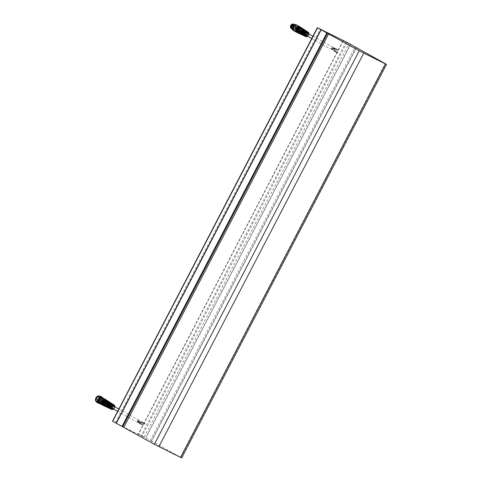 <?xml version="1.0" encoding="UTF-8"?>
<svg xmlns="http://www.w3.org/2000/svg" width="482" height="482" viewBox="0 0 482 482"><rect width="100%" height="100%" fill="white"/><g stroke="black" fill="none" stroke-linecap="round" stroke-linejoin="round"><path stroke-width="0.36" stroke-dasharray="2.41 1.81" d="M346.112 41.928L141.274 435.421L142.184 435.897L347.022 42.404M142.184 435.897L145.66 437.825L350.498 44.332M343.407 40.584L138.569 434.083L141.274 435.421M145.66 437.825L350.486 44.326M356.337 47.561L151.499 441.06L145.642 437.819M180.539 457.382C181.907 458.051 182.027 458.069 180.901 457.436L150.336 440.5L151.444 441.048L356.258 47.604M116.331 423.298L321.187 29.806M112.692 421.28L122.03 426.239L326.868 32.74M343.202 40.837L138.497 434.071L144.148 437.204L122.03 426.239M350.667 44.422L145.823 437.915M150.336 440.5L355.18 47.007M180.901 457.436L385.745 63.943M115.463 422.63L320.307 29.137M317.602 27.793L112.764 421.292M321.217 29.613L116.379 423.106M144.148 437.204L348.992 43.705M114.583 406.706A2.181 1.645 -61 0 1 113.348 408.935M112.348 407.953A1.235 0.934 119 0 0 114.336 406.989A1.235 0.934 119 0 0 112.348 407.953M108.269 403.627A1.235 0.934 -61 0 1 106.673 405.193A1.235 0.934 -61 0 1 107.872 403.024A1.235 0.934 -61 0 1 108.269 403.627M109.721 405.874A1.235 0.934 119 0 0 109.384 403.958L109.89 404.235A1.235 0.934 -61 0 1 110.221 406.151L109.721 405.874L109.968 407.296A2.808 2.115 -61 0 0 110.794 402.904M111.565 406.898A1.235 0.934 119 0 0 111.228 404.976L111.728 405.254A1.235 0.934 -61 0 1 112.065 407.176L111.565 406.898L111.788 408.194A2.669 2.012 -61 0 0 112.565 404.049M110.348 405.404A1.235 0.934 119 0 0 110.685 407.32L111.185 407.603A1.235 0.934 -61 0 1 110.854 405.681L110.239 404.766M109.348 406.579A1.235 0.934 -61 0 1 109.01 404.663L108.51 404.386A1.235 0.934 119 0 0 108.842 406.302L109.348 406.579L109.589 407.965A2.772 2.085 119 0 1 108.366 407.88M111.348 405.013L110.848 404.735A1.235 0.934 119 0 0 109.059 405.603L109.565 405.88A1.235 0.934 -61 0 1 111.348 405.013L112.583 404.416A2.699 2.036 119 0 0 111.932 403.609M113.192 406.037L112.686 405.754A1.235 0.934 119 0 0 110.902 406.621L111.402 406.898A1.235 0.934 -61 0 1 113.192 406.037L114.306 405.489A2.561 1.928 119 0 0 113.704 404.747M109.227 406.543A1.235 0.934 119 0 0 111.011 405.675L111.511 405.958A1.235 0.934 -61 0 1 109.727 406.826L109.227 406.543L107.962 407.157M111.065 407.567A1.235 0.934 119 0 0 112.854 406.7L113.354 406.977A1.235 0.934 -61 0 1 111.571 407.844L111.065 407.567L109.92 408.121M114.855 406.856A2.531 1.904 -61 0 1 113.619 409.085M108.842 406.302L109.089 407.724A2.808 2.115 -61 0 1 108.119 407.736M108.372 403.615L108.51 404.386M109.01 404.663L108.769 403.277M110.685 407.32L110.914 408.622A2.669 2.012 -61 0 1 110.029 408.628M110.27 408.772A2.633 1.982 119 0 0 111.408 408.863L111.185 407.603M110.854 405.681L110.631 404.416M112.065 407.176L112.288 408.441A2.633 1.982 119 0 0 112.818 404.181M111.511 403.994L111.728 405.254M111.228 404.976L110.999 403.681M110.221 406.151L110.468 407.543A2.772 2.085 119 0 0 111.047 403.036M109.643 402.85L109.89 404.235M109.384 403.958L109.137 402.536M111.679 403.476A2.741 2.061 -61 0 1 112.113 404.121L110.848 404.735M109.059 405.603L108.39 405.928M108.33 406.477L109.565 405.88M113.451 404.621A2.597 1.958 -61 0 1 113.836 405.199L112.686 405.754M110.902 406.621L110.354 406.886M110.288 407.447L111.402 406.898M108.793 401.584A2.946 2.223 -61 0 1 109.637 402.958A2.946 2.223 -61 0 1 108.601 406.007A2.946 2.223 -61 0 1 105.938 406.736M110.914 408.622L111.408 408.863M109.089 407.724L109.589 407.965M110.468 407.543L109.968 407.296M112.288 408.441L111.788 408.194M110.981 409.073A2.597 1.958 119 0 0 114.005 406.139L114.475 406.434A2.561 1.928 -61 0 1 113.342 408.766A2.561 1.928 -61 0 1 111.228 409.224M109.071 408.182A2.741 2.061 119 0 0 112.276 405.067L112.746 405.356A2.699 2.036 -61 0 1 111.565 407.838A2.699 2.036 -61 0 1 109.318 408.326M114.306 405.489L113.836 405.199M112.583 404.416L112.113 404.121M112.746 405.356L111.511 405.958M109.727 406.826L108.492 407.423M111.011 405.675L112.276 405.067M114.475 406.434L113.354 406.977M111.571 407.844L110.45 408.387M112.854 406.7L114.005 406.139M109.486 403.024A2.765 2.085 -61 0 1 108.516 405.886A2.765 2.085 -61 0 1 106.016 406.573A2.765 2.085 -61 0 1 105.444 403.097A2.765 2.085 -61 0 1 108.697 401.735A2.765 2.085 -61 0 1 109.486 403.024M107.962 401.313A2.802 2.109 -61 0 1 108.293 401.476A2.802 2.109 -61 0 1 109.095 402.777A2.802 2.109 -61 0 1 108.113 405.675A2.802 2.109 -61 0 1 105.582 406.368A2.802 2.109 -61 0 1 105.269 406.175M105.733 406.621A2.982 2.247 119 0 0 108.305 405.681A2.982 2.247 119 0 0 109.245 402.711A2.982 2.247 119 0 0 108.583 401.47M107.992 401.066A3.013 2.271 -61 0 1 108.854 402.47A3.013 2.271 -61 0 1 107.793 405.579A3.013 2.271 -61 0 1 105.076 406.332M108.703 402.536A2.832 2.133 -61 0 1 107.709 405.464A2.832 2.133 -61 0 1 105.148 406.163A2.832 2.133 -61 0 1 104.154 404.747A2.832 2.133 -61 0 1 105.245 401.723A2.832 2.133 -61 0 1 107.89 401.223A2.832 2.133 -61 0 1 108.703 402.536M107.143 400.795A2.862 2.157 -61 0 1 107.492 400.964A2.862 2.157 -61 0 1 108.311 402.289A2.862 2.157 -61 0 1 107.305 405.248A2.862 2.157 -61 0 1 104.721 405.964A2.862 2.157 -61 0 1 104.395 405.76M104.865 406.212A3.043 2.296 119 0 0 107.498 405.254A3.043 2.296 119 0 0 108.462 402.223A3.043 2.296 119 0 0 107.781 400.952M107.185 400.548A3.079 2.32 -61 0 1 108.07 401.982A3.079 2.32 -61 0 1 106.986 405.157A3.079 2.32 -61 0 1 104.208 405.922M107.92 402.048A2.892 2.181 -61 0 1 106.902 405.037A2.892 2.181 -61 0 1 104.287 405.76A2.892 2.181 -61 0 1 103.262 404.308A2.892 2.181 -61 0 1 104.383 401.217A2.892 2.181 -61 0 1 107.088 400.705A2.892 2.181 -61 0 1 107.92 402.048M106.329 400.271A2.928 2.205 -61 0 1 106.685 400.446A2.928 2.205 -61 0 1 107.522 401.801A2.928 2.205 -61 0 1 106.498 404.826A2.928 2.205 -61 0 1 103.853 405.555A2.928 2.205 -61 0 1 103.516 405.344M103.998 405.808A3.109 2.344 119 0 0 106.691 404.832A3.109 2.344 119 0 0 107.673 401.735A3.109 2.344 119 0 0 106.98 400.434M106.383 400.03A3.139 2.368 -61 0 1 107.281 401.494A3.139 2.368 -61 0 1 106.179 404.735A3.139 2.368 -61 0 1 103.341 405.519M107.131 401.56A2.958 2.229 -61 0 1 106.094 404.615A2.958 2.229 -61 0 1 103.419 405.35A2.958 2.229 -61 0 1 102.377 403.868A2.958 2.229 -61 0 1 103.516 400.711A2.958 2.229 -61 0 1 106.281 400.187A2.958 2.229 -61 0 1 107.131 401.56M105.51 399.747A2.988 2.253 -61 0 1 105.883 399.927A2.988 2.253 -61 0 1 106.739 401.313A2.988 2.253 -61 0 1 105.691 404.404A2.988 2.253 -61 0 1 102.985 405.151A2.988 2.253 -61 0 1 102.642 404.928M103.136 405.398A3.169 2.392 119 0 0 105.883 404.41A3.169 2.392 119 0 0 106.89 401.247A3.169 2.392 119 0 0 106.173 399.915M105.576 399.512A3.205 2.41 -61 0 1 106.462 402.283A3.205 2.41 -61 0 1 104.407 405.019A3.205 2.41 -61 0 1 102.479 405.109M102.546 397.825A3.205 2.41 -61 0 1 103.546 400.584A3.205 2.41 -61 0 1 101.473 403.398A3.205 2.41 -61 0 1 99.437 403.428M100.732 402.386A2.44 1.838 -61 0 1 99.184 402.416A2.44 1.838 -61 0 1 98.756 399.391A2.44 1.838 -61 0 1 101.545 398.15A2.44 1.838 -61 0 1 102.311 400.247A2.44 1.838 -61 0 1 100.732 402.386M100.943 402.506A2.44 1.838 119 0 0 102.515 400.361A2.44 1.838 119 0 0 101.756 398.265A2.44 1.838 119 0 0 98.967 399.506A2.44 1.838 119 0 0 99.388 402.53A2.44 1.838 119 0 0 100.943 402.506M100.051 398.487A2.073 1.56 -61 0 1 101.371 398.463A2.073 1.56 -61 0 1 101.732 401.036A2.073 1.56 -61 0 1 99.358 402.096A2.073 1.56 -61 0 1 98.708 400.307A2.073 1.56 -61 0 1 100.051 398.487M100.262 398.608A2.073 1.56 -61 0 1 101.575 398.584A2.073 1.56 -61 0 1 101.937 401.157A2.073 1.56 -61 0 1 99.569 402.211A2.073 1.56 -61 0 1 98.918 400.428A2.073 1.56 -61 0 1 100.262 398.608M97.834 397.258A2.073 1.56 -61 0 1 99.147 397.234A2.073 1.56 -61 0 1 99.509 399.807A2.073 1.56 -61 0 1 97.141 400.867A2.073 1.56 -61 0 1 96.49 399.078A2.073 1.56 -61 0 1 97.834 397.258M101.1 399.072A2.073 1.56 119 0 0 99.756 400.891A2.073 1.56 119 0 0 100.407 402.675A2.073 1.56 119 0 0 102.774 401.62A2.073 1.56 119 0 0 102.413 399.048A2.073 1.56 119 0 0 101.1 399.072M99.081 398.054A0.584 0.44 -61 0 1 99.551 398.765A0.584 0.44 -61 0 1 98.702 398.56A0.584 0.44 -61 0 1 99.081 398.054M98.25 399.65A0.584 0.44 -61 0 1 98.72 400.367A0.584 0.44 -61 0 1 97.87 400.162A0.584 0.44 -61 0 1 98.25 399.65M97.033 399.048A0.584 0.44 -61 0 1 97.503 399.759A0.584 0.44 -61 0 1 96.653 399.554A0.584 0.44 -61 0 1 97.033 399.048M100.298 400.855A0.584 0.44 -61 0 1 100.768 401.572A0.584 0.44 -61 0 1 99.925 401.367A0.584 0.44 -61 0 1 100.298 400.855M101.515 401.458A0.584 0.44 -61 0 1 101.985 402.175A0.584 0.44 -61 0 1 101.136 401.97A0.584 0.44 -61 0 1 101.515 401.458M102.347 399.861A0.584 0.44 -61 0 1 102.817 400.578A0.584 0.44 -61 0 1 101.967 400.373A0.584 0.44 -61 0 1 102.347 399.861M103.992 403.579L104.088 403.073L103.992 403.579M101.895 402.422L101.991 401.916L101.895 402.422M106.04 402.584L106.136 402.078L106.04 402.584M103.943 401.428L104.04 400.922L103.943 401.428M138.78 420.828A0.434 0.331 -61 0 1 139.135 421.364A0.434 0.331 -61 0 1 138.497 421.214A0.434 0.331 -61 0 1 138.78 420.828M138.021 421.202A0.434 0.331 119 0 0 137.87 421.961A0.434 0.331 119 0 0 138.298 421.196A0.434 0.331 119 0 0 138.021 421.202M139.491 420.894A1.271 0.958 -61 0 1 139.021 422.232A1.271 0.958 -61 0 1 137.846 422.509A1.271 0.958 -61 0 1 137.623 420.925A1.271 0.958 -61 0 1 139.081 420.28A1.271 0.958 -61 0 1 139.491 420.894M142.907 423.13A0.434 0.331 119 0 0 143.052 422.371A0.434 0.331 119 0 0 142.63 423.13A0.434 0.331 119 0 0 142.907 423.13M108.089 403.494A1.271 0.958 -61 0 1 107.619 404.832A1.271 0.958 -61 0 1 106.444 405.109A1.271 0.958 -61 0 1 106.221 403.53A1.271 0.958 -61 0 1 107.679 402.88A1.271 0.958 -61 0 1 108.089 403.494M106.329 404.35A0.434 0.331 119 0 0 106.968 404.338A0.434 0.331 119 0 0 106.492 403.892A0.434 0.331 119 0 0 106.329 404.35M107.094 403.976A0.434 0.331 119 0 0 107.733 403.97A0.434 0.331 119 0 0 107.251 403.518A0.434 0.331 119 0 0 107.094 403.976M140.858 424.124A0.434 0.331 119 0 0 141.003 423.365A0.434 0.331 119 0 0 140.581 424.13A0.434 0.331 119 0 0 140.858 424.124M103.877 402.952A0.434 0.331 -61 0 1 104.233 403.488A0.434 0.331 -61 0 1 103.594 403.338A0.434 0.331 -61 0 1 103.877 402.952M105.926 401.958A0.434 0.331 -61 0 1 106.281 402.494A0.434 0.331 -61 0 1 105.642 402.343A0.434 0.331 -61 0 1 105.926 401.958M141.027 423.63L140.648 423.997L141.027 423.63M143.118 424.793L142.744 425.16L143.118 424.793M143.07 422.636L142.696 423.003L143.07 422.636M145.166 423.798L144.793 424.166L145.166 423.798M98.545 401.771A3.205 2.41 -61 0 1 95.587 398.704A3.205 2.41 -61 0 1 100.051 396.541A3.205 2.41 -61 0 1 98.545 401.771M96.153 401.633A3.278 2.47 119 0 0 96.514 401.892A3.278 2.47 119 0 0 98.599 401.855A3.278 2.47 119 0 0 100.714 398.982A3.278 2.47 119 0 0 99.69 396.162A3.278 2.47 119 0 0 99.274 395.993M97.629 396.523A2.874 2.169 119 0 0 96.273 401.217A2.874 2.169 119 0 0 100.28 399.277A2.874 2.169 119 0 0 97.629 396.523M97.985 396.409A3.278 2.47 119 0 0 95.87 399.283A3.278 2.47 119 0 0 96.894 402.102A3.278 2.47 119 0 0 98.973 402.066A3.278 2.47 119 0 0 101.093 399.192A3.278 2.47 119 0 0 100.069 396.373A3.278 2.47 119 0 0 97.985 396.409M97.888 396.951A2.512 1.892 119 0 0 96.267 399.156A2.512 1.892 119 0 0 97.051 401.319A2.512 1.892 119 0 0 99.364 400.777A2.512 1.892 119 0 0 100.286 398.138A2.512 1.892 119 0 0 99.485 396.927A2.512 1.892 119 0 0 97.888 396.951M96.912 402.362A3.494 2.633 119 0 0 99.135 402.325A3.494 2.633 119 0 0 101.389 399.259A3.494 2.633 119 0 0 100.298 396.252M102.172 399.186A2.512 1.892 119 0 0 101.371 397.969A2.512 1.892 119 0 0 98.497 399.247A2.512 1.892 119 0 0 98.937 402.362A2.512 1.892 119 0 0 101.25 401.825A2.512 1.892 119 0 0 102.172 399.186M99.816 403.639A3.494 2.633 119 0 0 102.75 401.602A3.494 2.633 119 0 0 102.919 398.036M99.756 397.903A2.621 1.976 119 0 0 98.063 400.199A2.621 1.976 119 0 0 98.882 402.458A2.621 1.976 119 0 0 101.883 401.12A2.621 1.976 119 0 0 101.425 397.873A2.621 1.976 119 0 0 99.756 397.903M99.093 403.32A3.278 2.47 119 0 0 102.732 401.59A3.278 2.47 119 0 0 102.262 397.596M100.178 398.132A2.621 1.976 119 0 0 98.485 400.434A2.621 1.976 119 0 0 99.304 402.687A2.621 1.976 119 0 0 102.298 401.355A2.621 1.976 119 0 0 101.841 398.102A2.621 1.976 119 0 0 100.178 398.132M99.684 403.567A3.278 2.47 119 0 0 102.437 402.428A3.278 2.47 119 0 0 103.413 399.235A3.278 2.47 119 0 0 102.787 397.963M102.594 399.415A2.512 1.892 119 0 0 101.792 398.198A2.512 1.892 119 0 0 98.918 399.482A2.512 1.892 119 0 0 99.358 402.597A2.512 1.892 119 0 0 101.666 402.054A2.512 1.892 119 0 0 102.594 399.415M103.335 399.494A2.91 2.193 119 0 0 99.443 399.018A2.91 2.193 119 0 0 100.202 403.374A2.91 2.193 119 0 0 103.335 399.494M102.799 399.53A2.512 1.892 119 0 0 101.997 398.319A2.512 1.892 119 0 0 99.129 399.596A2.512 1.892 119 0 0 99.563 402.711A2.512 1.892 119 0 0 101.877 402.169A2.512 1.892 119 0 0 102.799 399.53M102.72 399.789A2.145 1.621 -61 0 1 101.925 402.048A2.145 1.621 -61 0 1 99.949 402.506A2.145 1.621 -61 0 1 99.575 399.843A2.145 1.621 -61 0 1 102.033 398.753A2.145 1.621 -61 0 1 102.72 399.789M102.509 399.674A2.145 1.621 119 0 0 101.823 398.632A2.145 1.621 119 0 0 99.364 399.729A2.145 1.621 119 0 0 99.744 402.392A2.145 1.621 119 0 0 101.714 401.934A2.145 1.621 119 0 0 102.509 399.674M308.673 33.867A2.181 1.645 -61 0 1 307.438 36.096M307.245 35.807A1.235 0.934 119 0 0 307.618 33.463A1.235 0.934 119 0 0 307.245 35.807M301.551 30.101A1.235 0.934 -61 0 1 302.178 31.722A1.235 0.934 -61 0 1 300.431 31.071A1.235 0.934 -61 0 1 301.551 30.101M304.178 31.722A1.235 0.934 119 0 0 302.395 31.83L302.895 32.107A1.235 0.934 -61 0 1 304.678 31.999L304.178 31.722L305.498 31.637A2.808 2.115 -61 0 0 304.883 30.065M306.022 32.74A1.235 0.934 119 0 0 304.232 32.848L304.738 33.125A1.235 0.934 -61 0 1 306.522 33.017L306.022 32.74L307.227 32.668A2.669 2.012 -61 0 0 306.654 31.209M304.07 33.885A1.235 0.934 119 0 0 305.853 33.776L306.353 34.053A1.235 0.934 -61 0 1 304.57 34.162L302.859 33.957M304.516 33.029A1.235 0.934 -61 0 1 302.726 33.138L302.226 32.86A1.235 0.934 119 0 0 304.009 32.752L305.805 32.951A2.772 2.085 119 0 1 303.28 35.192A2.772 2.085 119 0 1 302.455 35.041M304.359 32.053L303.853 31.776A1.235 0.934 119 0 0 303.515 33.879L304.015 34.156A1.235 0.934 -61 0 1 304.359 32.053L304.588 30.601M306.197 33.077L305.696 32.794A1.235 0.934 119 0 0 305.359 34.897L305.859 35.18A1.235 0.934 -61 0 1 306.197 33.077L306.407 31.758M304.395 33.824A1.235 0.934 119 0 0 304.732 31.722L305.233 31.999A1.235 0.934 -61 0 1 304.895 34.102L304.395 33.824L304.154 35.313A2.741 2.061 119 0 0 306.184 33.234A2.741 2.061 119 0 0 305.769 30.637M306.233 34.849A1.235 0.934 119 0 0 306.576 32.746L307.076 33.023A1.235 0.934 -61 0 1 306.739 35.126L306.233 34.849L306.016 36.198A2.597 1.958 119 0 0 307.92 34.228A2.597 1.958 119 0 0 307.534 31.776M308.944 34.017A2.531 1.904 -61 0 1 307.709 36.246M304.009 32.752L305.335 32.674A2.808 2.115 -61 0 1 302.774 34.951A2.808 2.115 -61 0 1 302.208 34.897M300.907 32.939L302.226 32.86M302.726 33.138L301.437 33.216M305.853 33.776L307.058 33.704A2.669 2.012 -61 0 1 304.636 35.837A2.669 2.012 -61 0 1 304.112 35.788M304.359 35.933A2.633 1.982 119 0 0 305.148 36.078A2.633 1.982 119 0 0 307.534 33.981L306.353 34.053M304.57 34.162L303.395 34.234M306.522 33.017L307.697 32.945A2.633 1.982 119 0 0 306.907 31.342M303.564 33.198L304.738 33.125M304.232 32.848L303.684 32.884M304.678 31.999L305.974 31.92A2.772 2.085 119 0 0 305.136 30.197M301.605 32.186L302.895 32.107M302.395 31.83L301.726 31.866M303.997 30.866L303.853 31.776M303.515 33.879L303.274 35.367A2.741 2.061 -61 0 1 303.16 35.343M303.407 35.487A2.699 2.036 119 0 0 303.787 35.608L304.015 34.156M305.817 32.035L305.696 32.794M305.359 34.897L305.142 36.252A2.597 1.958 -61 0 1 305.064 36.234M305.311 36.385A2.561 1.928 119 0 0 305.648 36.493L305.859 35.18M302.883 28.745A2.946 2.223 -61 0 1 303.546 31.818A2.946 2.223 -61 0 1 300.907 34.059A2.946 2.223 -61 0 1 300.027 33.897M307.058 33.704L307.534 33.981M305.335 32.674L305.805 32.951M305.974 31.92L305.498 31.637M307.697 32.945L307.227 32.668M306.016 36.198L306.528 36.439A2.561 1.928 -61 0 0 308.45 34.318A2.561 1.928 -61 0 0 307.793 31.908M304.154 35.313L304.66 35.554A2.699 2.036 -61 0 0 306.715 33.324A2.699 2.036 -61 0 0 306.022 30.77M305.142 36.252L305.648 36.493M303.274 35.367L303.787 35.608M305.468 30.547L305.233 31.999M304.895 34.102L304.66 35.554M304.732 31.722L304.973 30.233M307.287 31.704L307.076 33.023M306.739 35.126L306.528 36.439M306.576 32.746L306.793 31.39M301.774 28.649A2.765 2.085 -61 0 1 302.78 28.896A2.765 2.085 -61 0 1 303.178 32.276A2.765 2.085 -61 0 1 300.105 33.734A2.765 2.085 -61 0 1 299.256 30.878A2.765 2.085 -61 0 1 301.774 28.649M302.045 28.474A2.802 2.109 -61 0 1 302.383 28.637A2.802 2.109 -61 0 1 303.009 31.553A2.802 2.109 -61 0 1 300.509 33.686A2.802 2.109 -61 0 1 299.671 33.529A2.802 2.109 -61 0 1 299.358 33.336M299.816 33.782A2.982 2.247 119 0 0 302.901 32.125A2.982 2.247 119 0 0 302.672 28.631M302.075 28.227A3.013 2.271 -61 0 1 302.756 31.366A3.013 2.271 -61 0 1 300.063 33.656A3.013 2.271 -61 0 1 299.159 33.493M300.949 28.125A2.832 2.133 -61 0 1 301.979 28.378A2.832 2.133 -61 0 1 302.612 31.33A2.832 2.133 -61 0 1 300.081 33.481A2.832 2.133 -61 0 1 299.238 33.324A2.832 2.133 -61 0 1 298.37 30.408A2.832 2.133 -61 0 1 300.949 28.125M301.232 27.956A2.862 2.157 -61 0 1 301.575 28.125A2.862 2.157 -61 0 1 302.22 31.101A2.862 2.157 -61 0 1 299.659 33.282A2.862 2.157 -61 0 1 298.804 33.125A2.862 2.157 -61 0 1 298.478 32.921M298.954 33.372A3.043 2.296 119 0 0 299.635 33.457A3.043 2.296 119 0 0 302.298 31.282A3.043 2.296 119 0 0 301.871 28.113M301.274 27.709A3.079 2.32 -61 0 1 301.967 30.914A3.079 2.32 -61 0 1 299.214 33.252A3.079 2.32 -61 0 1 298.298 33.083M300.117 27.601A2.892 2.181 -61 0 1 301.178 27.866A2.892 2.181 -61 0 1 301.822 30.878A2.892 2.181 -61 0 1 299.238 33.077A2.892 2.181 -61 0 1 298.376 32.921A2.892 2.181 -61 0 1 297.484 29.938A2.892 2.181 -61 0 1 300.117 27.601M300.413 27.432A2.928 2.205 -61 0 1 300.774 27.607A2.928 2.205 -61 0 1 301.431 30.649A2.928 2.205 -61 0 1 298.816 32.878A2.928 2.205 -61 0 1 297.942 32.716A2.928 2.205 -61 0 1 297.605 32.505M298.087 32.969A3.109 2.344 119 0 0 298.792 33.053A3.109 2.344 119 0 0 301.509 30.83A3.109 2.344 119 0 0 301.063 27.595M300.473 27.191A3.139 2.368 -61 0 1 301.178 30.462A3.139 2.368 -61 0 1 298.37 32.848A3.139 2.368 -61 0 1 297.43 32.68M299.292 27.076A2.958 2.229 -61 0 1 300.37 27.347A2.958 2.229 -61 0 1 301.033 30.426A2.958 2.229 -61 0 1 298.394 32.674A2.958 2.229 -61 0 1 297.508 32.511A2.958 2.229 -61 0 1 296.599 29.462A2.958 2.229 -61 0 1 299.292 27.076M299.599 26.908A2.988 2.253 -61 0 1 299.967 27.088A2.988 2.253 -61 0 1 300.641 30.197A2.988 2.253 -61 0 1 297.966 32.475A2.988 2.253 -61 0 1 297.075 32.306A2.988 2.253 -61 0 1 296.725 32.089M297.219 32.559A3.169 2.392 119 0 0 297.942 32.649A3.169 2.392 119 0 0 300.72 30.384A3.169 2.392 119 0 0 300.262 27.076M299.665 26.673A3.205 2.41 -61 0 1 300.587 29.257A3.205 2.41 -61 0 1 297.521 32.445A3.205 2.41 -61 0 1 296.563 32.27M296.629 24.986A3.205 2.41 -61 0 1 297.653 27.637A3.205 2.41 -61 0 1 293.526 30.589M293.851 28.046L293.622 28.709L293.851 28.046M294.243 25.636L294.008 26.299L294.243 25.636M295.068 26.781L294.839 27.444L295.068 26.781M290.513 26.365C289.471 28.932 294.345 28.637 294.116 26.149C295.159 23.588 290.285 23.883 290.513 26.365M294.165 26.149C294.4 28.697 289.399 28.998 290.465 26.371C290.224 23.823 295.237 23.522 294.165 26.149M291.688 28.793L291.682 28.787A2.549 1.922 119 0 0 291.688 28.793A2.549 1.922 119 0 0 291.917 28.95A2.549 1.922 119 0 0 295.201 26.6A2.549 1.922 119 0 0 294.388 24.492A2.549 1.922 119 0 0 294.134 24.383A2.549 1.922 119 0 0 294.122 24.383L294.134 24.383M291.604 28.577A2.549 1.922 119 0 0 292.128 29.065A2.549 1.922 119 0 0 295.412 26.715A2.549 1.922 119 0 0 294.598 24.612A2.549 1.922 119 0 0 293.906 24.425M290.827 26.48A2.109 1.591 119 0 0 291.502 28.221A2.109 1.591 119 0 0 291.851 28.348A2.109 1.591 119 0 0 293.918 27.143A2.109 1.591 119 0 0 293.839 24.757A2.109 1.591 119 0 0 293.55 24.528A2.109 1.591 119 0 0 292.845 24.377A2.109 1.591 119 0 0 290.827 26.48M291.514 28.197A2.476 1.862 119 0 0 292.206 29.028A2.476 1.862 119 0 0 295.394 26.739A2.476 1.862 119 0 0 294.604 24.696A2.476 1.862 119 0 0 293.538 24.552M294.315 25.191A2.109 1.591 119 0 0 292.405 26.841A2.109 1.591 119 0 0 292.966 29.034A2.109 1.591 119 0 0 295.382 27.956A2.109 1.591 119 0 0 295.014 25.341A2.109 1.591 119 0 0 294.315 25.191M295.605 26.859A2.476 1.862 119 0 0 294.815 24.811A2.476 1.862 119 0 0 291.984 26.076A2.476 1.862 119 0 0 292.417 29.143A2.476 1.862 119 0 0 295.605 26.859M292.454 29.661A2.91 2.193 119 0 0 296.207 26.974A2.91 2.193 119 0 0 295.279 24.57M292.67 29.613A2.91 2.193 119 0 0 293.207 30.083A2.91 2.193 119 0 0 296.96 27.396A2.91 2.193 119 0 0 296.032 24.986A2.91 2.193 119 0 0 295.346 24.781M292.881 27.793A2.476 1.862 119 0 0 293.671 29.836A2.476 1.862 119 0 0 296.858 27.552A2.476 1.862 119 0 0 296.069 25.51A2.476 1.862 119 0 0 295.249 25.329A2.476 1.862 119 0 0 292.881 27.793M295.454 25.45A2.476 1.862 119 0 0 293.225 27.39A2.476 1.862 119 0 0 293.881 29.956A2.476 1.862 119 0 0 296.713 28.691A2.476 1.862 119 0 0 296.279 25.624A2.476 1.862 119 0 0 295.454 25.45M293.906 27.179L293.683 28.559L295.436 28.45L295.659 27.07L293.231 26.805L293.014 28.185L295.436 28.45M293.683 28.559L293.014 28.185M295.659 27.07L293.231 26.805M294.767 28.077L294.99 26.703M299.015 28.799L299.394 28.534L299.015 28.799M296.924 27.643L297.298 27.372L296.924 27.643M298.629 31.216L299.003 30.944L298.629 31.216M296.532 30.053L296.912 29.788L296.532 30.053M332.833 48.977A0.434 0.331 -61 0 1 332.267 49.381A0.434 0.331 -61 0 1 332.694 48.616A0.434 0.331 -61 0 1 332.833 48.977M332.978 48.086A0.434 0.331 119 0 0 332.339 47.947A0.434 0.331 119 0 0 332.411 48.489A0.434 0.331 119 0 0 332.978 48.086M332.357 49.76A1.271 0.958 -61 0 1 331.935 49.67A1.271 0.958 -61 0 1 331.712 48.086A1.271 0.958 -61 0 1 333.17 47.441A1.271 0.958 -61 0 1 333.508 48.76A1.271 0.958 -61 0 1 332.357 49.76M335.358 51.634A0.434 0.331 119 0 0 335.996 51.773A0.434 0.331 119 0 0 335.918 51.231A0.434 0.331 119 0 0 335.358 51.634M300.955 32.36A1.271 0.958 -61 0 1 300.533 32.27A1.271 0.958 -61 0 1 300.31 30.691A1.271 0.958 -61 0 1 301.768 30.041A1.271 0.958 -61 0 1 302.106 31.36A1.271 0.958 -61 0 1 300.955 32.36M301.286 30.294A0.434 0.331 119 0 0 301.009 31.089A0.434 0.331 119 0 0 301.437 30.324A0.434 0.331 119 0 0 301.286 30.294M301.148 31.185A0.434 0.331 119 0 0 300.864 31.981A0.434 0.331 119 0 0 301.292 31.222A0.434 0.331 119 0 0 301.148 31.185M335.743 49.224A0.434 0.331 119 0 0 336.382 49.363A0.434 0.331 119 0 0 336.309 48.821A0.434 0.331 119 0 0 335.743 49.224M299.599 28.769A0.434 0.331 -61 0 1 299.039 29.167A0.434 0.331 -61 0 1 299.461 28.408A0.434 0.331 -61 0 1 299.599 28.769M299.214 31.179A0.434 0.331 -61 0 1 298.653 31.583A0.434 0.331 -61 0 1 299.075 30.818A0.434 0.331 -61 0 1 299.214 31.179M336.05 49.477L336.237 48.947L336.05 49.477M338.147 50.64L338.334 50.11L338.147 50.64M335.665 51.887L335.852 51.357L335.665 51.887M337.755 53.05L337.942 52.52L337.755 53.05M140.515 422.045L140.804 421.407L140.515 422.045M139.322 421.105A0.434 0.331 119 0 0 138.623 421.449A0.434 0.331 119 0 0 139.322 421.105M141.316 421.678L141.033 422.322L141.316 421.678M141.19 422.202A0.434 0.331 -61 0 1 141.889 421.858A0.434 0.331 -61 0 1 141.19 422.202M138.147 421.268A0.434 0.331 119 0 0 137.997 422.027A0.434 0.331 119 0 0 138.424 421.262A0.434 0.331 119 0 0 138.147 421.268M138.744 422.696A0.434 0.38 -23.9 0 1 139.593 422.497A0.434 0.38 -23.9 0 1 138.744 422.696M139.678 422.69A0.434 0.38 156.1 0 0 138.828 422.889A0.434 0.38 156.1 0 0 139.678 422.69M106.908 403.934A0.434 0.331 -61 0 1 106.203 404.278A0.434 0.331 -61 0 1 106.908 403.934M107.667 403.567A0.434 0.331 -61 0 1 106.968 403.91A0.434 0.331 -61 0 1 107.667 403.567M139.141 423.196A0.434 0.331 -61 0 1 139.846 422.853A0.434 0.331 -61 0 1 139.141 423.196M104.576 403.759L104.859 403.121L104.576 403.759M105.938 402.886A0.434 0.38 156.1 0 0 106.781 402.687A0.434 0.38 156.1 0 0 105.938 402.886M104.648 403.283L104.359 403.922L104.648 403.283M106.697 402.494A0.434 0.38 -23.9 0 1 105.853 402.693A0.434 0.38 -23.9 0 1 106.697 402.494M103.636 403.524A0.434 0.331 119 0 0 104.341 403.181A0.434 0.331 119 0 0 103.636 403.524M105.685 402.53A0.434 0.331 119 0 0 106.383 402.187A0.434 0.331 119 0 0 105.685 402.53M292.514 27.305L292.749 27.631L292.279 27.968L292.514 27.305M292.899 24.895L293.14 25.221L292.67 25.558L292.899 24.895M293.731 26.04L293.966 26.365L293.496 26.703L293.731 26.04M293.267 24.1A2.374 1.789 -61 0 1 294.261 26.167A2.374 1.789 -61 0 1 292.929 28.209A2.374 1.789 -61 0 1 290.989 28.209M294.092 26.173A2.175 1.639 119 0 0 293.701 24.612A2.175 1.639 119 0 0 291.893 24.468A2.175 1.639 119 0 0 290.604 26.383A2.175 1.639 119 0 0 291.652 28.305A2.175 1.639 119 0 0 294.092 26.173M334.056 49.977L333.532 50.544L334.056 49.977M332.538 49.483A0.434 0.331 119 0 0 332.676 48.658A0.434 0.331 119 0 0 332.538 49.483M333.924 50.911L334.448 50.339L333.924 50.911M334.478 50.483A0.434 0.331 -61 0 1 334.345 51.309A0.434 0.331 -61 0 1 334.478 50.483M333.104 48.152A0.434 0.331 119 0 0 332.423 48.104A0.434 0.331 119 0 0 332.682 48.592A0.434 0.331 119 0 0 333.104 48.152M334.147 48.019A0.434 0.349 -99 0 1 334.231 48.887A0.434 0.349 -99 0 1 334.147 48.019M334.478 48.851A0.434 0.349 81 0 0 334.369 47.983A0.434 0.349 81 0 0 334.478 48.851M301.027 31.047A0.434 0.331 -61 0 1 301.16 30.221A0.434 0.331 -61 0 1 301.027 31.047M300.882 31.945A0.434 0.331 -61 0 1 301.021 31.119A0.434 0.331 -61 0 1 300.882 31.945M334.863 48.067A0.434 0.331 -61 0 1 334.731 48.899A0.434 0.331 -61 0 1 334.863 48.067M299.973 29.089L299.455 29.655L299.973 29.089M299.473 30.818A0.434 0.349 81 0 0 299.581 31.685A0.434 0.349 81 0 0 299.473 30.818M299.449 29.438L299.973 28.872L299.449 29.438M299.304 31.728A0.434 0.349 -99 0 1 299.226 30.86A0.434 0.349 -99 0 1 299.304 31.728M299.358 28.396A0.434 0.331 119 0 0 299.226 29.227A0.434 0.331 119 0 0 299.358 28.396M298.973 30.812A0.434 0.331 119 0 0 298.84 31.637A0.434 0.331 119 0 0 298.973 30.812M343.184 40.482L138.34 433.981M356.457 47.634L151.613 441.126M106.673 405.193L108.516 406.212M109.016 406.489L109.438 406.724M109.938 407.001L110.354 407.23M110.86 407.513L111.276 407.742M111.782 408.019L112.746 408.555M107.872 403.024L109.715 404.049M110.215 404.326L110.637 404.555M111.137 404.838L111.559 405.067M112.059 405.344L112.475 405.579M112.981 405.856L113.945 406.392M108.697 401.735L108.293 401.476M106.016 406.573L105.582 406.368M107.89 401.223L107.492 400.964M105.148 406.163L104.721 405.964M107.088 400.705L106.685 400.446M104.287 405.76L103.853 405.555M106.281 400.187L105.883 399.927M103.419 405.35L102.985 405.151M101.371 398.463L99.147 397.234M99.358 402.096L97.141 400.867M102.413 399.048L101.575 398.584M100.407 402.675L99.569 402.211M102.714 399.855L99.449 398.048M102.154 400.873L98.888 399.066M101.883 401.452L98.617 399.644M101.322 402.47L98.057 400.663M100.666 400.849L97.4 399.042M100.105 401.868L96.84 400.06M101.708 402.428L103.805 403.585M101.991 401.916L104.088 403.073M103.757 401.428L105.853 402.591M104.04 400.922L106.136 402.078M143.052 422.371L139.057 420.828M142.63 423.13L138.635 421.587M141.003 423.365L138.298 421.196M140.581 424.13L137.87 421.961M139.081 420.28L118.843 409.067M112.246 405.41L111.535 405.013M111.005 404.717L109.589 403.934M109.053 403.639L107.679 402.88M137.846 422.509L117.668 411.327M111.011 407.639L109.324 406.7M108.793 406.41L107.378 405.621M106.847 405.332L106.444 405.109M103.732 403.711L106.468 404.561M104.154 402.946L106.896 403.796M105.781 402.717L107.233 404.187M106.203 401.952L107.655 403.428M143.027 424.648L140.931 423.491M142.744 425.16L140.648 423.997M145.076 423.654L142.979 422.497M144.793 424.166L142.696 423.003M100.069 396.373L99.69 396.162M96.894 402.102L96.514 401.892M101.371 397.969L99.485 396.927M98.937 402.362L97.051 401.319M101.841 398.102L101.425 397.873M99.304 402.687L98.882 402.458M98.226 401.072L99.045 402.295C101.003 402.621 102.051 401.627 102.19 399.313L101.371 398.096C99.413 397.771 98.364 398.759 98.226 401.072M99.304 401.819C100.714 402.024 101.497 401.223 101.648 399.409L101.106 398.572C99.696 398.367 98.918 399.168 98.762 400.976L99.304 401.819M300.762 32.354L302.6 33.372M303.106 33.65L304.443 34.391M304.949 34.674L306.829 35.716M301.961 30.185L303.805 31.209M304.305 31.487L305.642 32.228M306.148 32.505L308.028 33.553M302.78 28.896L302.383 28.637M300.105 33.734L299.671 33.529M301.979 28.378L301.575 28.125M299.238 33.324L298.804 33.125M301.178 27.866L300.774 27.607M298.376 32.921L297.942 32.716M300.37 27.347L299.967 27.088M297.508 32.511L297.075 32.306M293.972 28.077L292.634 27.329L292.279 27.968L293.622 28.709M294.363 25.66L293.02 24.919L292.67 25.558L294.008 26.299M295.189 26.805L293.851 26.064L293.496 26.703L294.839 27.444M293.839 24.757L294.086 26.161C293.677 27.637 292.863 28.354 291.652 28.305L291.851 28.348M291.502 28.221L292.966 29.034M293.55 24.528L295.014 25.341M292.791 29.848L293.207 30.083M295.611 24.757L296.032 24.986M297.014 27.884L299.111 29.041M297.298 27.372L299.394 28.534M296.629 30.294L298.72 31.457M296.912 29.788L299.003 30.944M335.918 51.231L332.694 48.616M335.496 51.996L332.267 49.381M336.309 48.821L332.839 47.724M335.882 49.586L332.411 48.489M333.17 47.441L312.932 36.228M306.335 32.571L304.648 31.637M304.443 31.523L302.702 30.559M302.172 30.264L301.768 30.041M331.935 49.67L311.758 38.488M305.1 34.8L304.389 34.403M303.853 34.108L302.437 33.324M301.907 33.029L300.533 32.27M299.039 29.167L301.009 31.089M299.461 28.408L301.437 30.324M298.653 31.583L300.864 31.981M299.075 30.818L301.292 31.222M338.334 50.11L336.237 48.947M338.051 50.616L335.954 49.459M337.942 52.52L335.852 51.357M337.659 53.032L335.568 51.869"/><path stroke-width="0.72" d="M347.022 42.404L317.53 27.781L359.198 50.785L385.377 63.883C386.751 64.558 386.871 64.576 385.745 63.943L347.022 42.404M317.602 27.793L112.692 421.28L154.361 444.284L180.539 457.382C181.907 458.051 182.027 458.069 180.901 457.436M180.539 457.382L385.377 63.883C386.751 64.558 386.871 64.576 385.745 63.943M158.909 446.657L363.753 53.165M154.361 444.284L359.198 50.785M123.796 427.347L328.634 33.848M122.687 426.799L327.531 33.3M116.331 423.298L321.175 29.8M326.844 32.945L122.006 426.437M321.006 29.709L116.162 423.202M113.348 408.935A2.181 1.645 -61 0 1 111.041 408.025A2.181 1.645 -61 0 1 112.643 405.211A2.181 1.645 -61 0 1 114.583 406.706M113.619 409.085A2.531 1.904 -61 0 1 111.655 409.429A2.531 1.904 -61 0 1 110.764 408.158A2.531 1.904 -61 0 1 111.74 405.458A2.531 1.904 -61 0 1 114.107 405.007A2.531 1.904 -61 0 1 114.855 406.856M108.119 407.736A2.808 2.115 -61 0 1 107.848 407.633A2.808 2.115 -61 0 1 106.853 406.224A2.808 2.115 -61 0 1 108.257 402.964L108.372 403.615M108.257 402.964L108.769 403.277A2.772 2.085 119 0 0 107.39 406.489A2.772 2.085 119 0 0 108.366 407.88L108.799 408.085A2.741 2.061 119 0 0 109.071 408.182M110.029 408.628A2.669 2.012 -61 0 1 109.751 408.531A2.669 2.012 -61 0 1 108.812 407.194A2.669 2.012 -61 0 1 110.125 404.109L110.239 404.766M110.125 404.109L110.631 404.416A2.633 1.982 119 0 0 109.342 407.453A2.633 1.982 119 0 0 110.27 408.772L110.703 408.977A2.597 1.958 119 0 0 110.981 409.073M110.354 406.886L109.751 407.182A2.597 1.958 -61 0 1 110.993 404.729A2.597 1.958 -61 0 1 113.222 404.44L112.818 404.181A2.633 1.982 119 0 0 111.511 403.994L110.999 403.681A2.669 2.012 -61 0 1 112.336 403.868A2.669 2.012 -61 0 1 112.565 404.049M108.39 405.928L107.793 406.218A2.741 2.061 -61 0 1 109.089 403.615A2.741 2.061 -61 0 1 111.45 403.295L111.047 403.036A2.772 2.085 119 0 0 109.643 402.85L109.137 402.536A2.808 2.115 -61 0 1 110.565 402.729A2.808 2.115 -61 0 1 110.794 402.904M112.336 403.868L111.932 403.609A2.699 2.036 119 0 0 109.607 403.916A2.699 2.036 119 0 0 108.33 406.477L107.793 406.218M114.107 405.007L113.704 404.747A2.561 1.928 119 0 0 111.511 405.031A2.561 1.928 119 0 0 110.288 407.447L109.751 407.182M107.848 407.633L105.938 406.736A2.946 2.223 -61 0 1 104.895 405.26A2.946 2.223 -61 0 1 106.034 402.108A2.946 2.223 -61 0 1 108.793 401.584L110.565 402.729M111.655 409.429L111.228 409.224A2.561 1.928 -61 0 1 110.45 408.387L109.92 408.121A2.597 1.958 119 0 0 110.703 408.977M109.751 408.531L109.318 408.326A2.699 2.036 -61 0 1 108.492 407.423L107.962 407.157A2.741 2.061 119 0 0 108.799 408.085M105.269 406.175A2.802 2.109 -61 0 1 104.594 404.964A2.802 2.109 -61 0 1 105.51 402.145A2.802 2.109 -61 0 1 107.962 401.313M108.583 401.47A2.982 2.247 119 0 0 108.39 401.325A2.982 2.247 119 0 0 104.889 402.789A2.982 2.247 119 0 0 105.504 406.531A2.982 2.247 119 0 0 105.733 406.621M105.504 406.531L105.076 406.332A3.013 2.271 -61 0 1 104.01 404.82A3.013 2.271 -61 0 1 105.172 401.602A3.013 2.271 -61 0 1 107.992 401.066L108.39 401.325M104.395 405.76A2.862 2.157 -61 0 1 103.708 404.525A2.862 2.157 -61 0 1 104.636 401.645A2.862 2.157 -61 0 1 107.143 400.795M107.781 400.952A3.043 2.296 119 0 0 107.588 400.807A3.043 2.296 119 0 0 104.745 401.349A3.043 2.296 119 0 0 103.564 404.603A3.043 2.296 119 0 0 104.642 406.127A3.043 2.296 119 0 0 104.865 406.212M104.642 406.127L104.208 405.922A3.079 2.32 -61 0 1 103.124 404.38A3.079 2.32 -61 0 1 104.311 401.096A3.079 2.32 -61 0 1 107.185 400.548L107.588 400.807M103.516 405.344A2.928 2.205 -61 0 1 102.823 404.091A2.928 2.205 -61 0 1 103.769 401.144A2.928 2.205 -61 0 1 106.329 400.271M106.98 400.434A3.109 2.344 119 0 0 106.781 400.289A3.109 2.344 119 0 0 103.877 400.843A3.109 2.344 119 0 0 102.678 404.163A3.109 2.344 119 0 0 103.775 405.717A3.109 2.344 119 0 0 103.998 405.808M103.775 405.717L103.341 405.519A3.139 2.368 -61 0 1 102.238 403.94A3.139 2.368 -61 0 1 103.449 400.59A3.139 2.368 -61 0 1 106.383 400.03L106.781 400.289M102.642 404.928A2.988 2.253 -61 0 1 101.931 403.651A2.988 2.253 -61 0 1 102.901 400.644A2.988 2.253 -61 0 1 105.51 399.747M106.173 399.915A3.169 2.392 119 0 0 105.98 399.771A3.169 2.392 119 0 0 103.015 400.337A3.169 2.392 119 0 0 101.792 403.723A3.169 2.392 119 0 0 102.913 405.314A3.169 2.392 119 0 0 103.136 405.398M102.913 405.314L102.479 405.109A3.205 2.41 -61 0 1 102.371 405.055A3.205 2.41 -61 0 1 101.347 403.5A3.205 2.41 -61 0 1 102.527 400.138A3.205 2.41 -61 0 1 105.474 399.451A3.205 2.41 -61 0 1 105.576 399.512L105.98 399.771M102.371 405.055L99.437 403.428A3.205 2.41 -61 0 1 98.882 399.458A3.205 2.41 -61 0 1 102.546 397.825L105.474 399.451M99.274 395.993A3.278 2.47 119 0 0 97.605 396.198A3.278 2.47 119 0 0 95.556 398.795A3.278 2.47 119 0 0 96.153 401.633M102.919 398.036A3.494 2.633 119 0 0 102.142 397.27L100.298 396.252A3.494 2.633 119 0 0 98.075 396.288A3.494 2.633 119 0 0 95.816 399.355A3.494 2.633 119 0 0 96.912 402.362L98.756 403.386A3.494 2.633 119 0 0 99.816 403.639M102.142 397.27A3.494 2.633 119 0 0 99.919 397.307A3.494 2.633 119 0 0 97.659 400.373A3.494 2.633 119 0 0 98.756 403.386M102.262 397.596A3.278 2.47 119 0 0 102.16 397.529A3.278 2.47 119 0 0 100.075 397.566A3.278 2.47 119 0 0 97.96 400.44A3.278 2.47 119 0 0 98.985 403.259A3.278 2.47 119 0 0 99.093 403.32M102.787 397.963A3.278 2.47 119 0 0 102.371 397.65A3.278 2.47 119 0 0 100.286 397.686A3.278 2.47 119 0 0 98.171 400.56A3.278 2.47 119 0 0 99.196 403.38A3.278 2.47 119 0 0 99.684 403.567M307.438 36.096A2.181 1.645 -61 0 1 306.552 36.397A2.181 1.645 -61 0 1 305.112 34.559A2.181 1.645 -61 0 1 307.01 32.294A2.181 1.645 -61 0 1 308.673 33.867M307.709 36.246A2.531 1.904 -61 0 1 306.504 36.728A2.531 1.904 -61 0 1 305.745 36.59A2.531 1.904 -61 0 1 305.22 33.409A2.531 1.904 -61 0 1 308.197 32.167A2.531 1.904 -61 0 1 308.944 34.017M302.208 34.897A2.808 2.115 -61 0 1 301.937 34.794A2.808 2.115 -61 0 1 300.907 32.939L301.437 33.216A2.772 2.085 119 0 0 302.455 35.041L302.889 35.246A2.741 2.061 -61 0 1 301.973 32.68A2.741 2.061 -61 0 1 304.094 30.288L303.997 30.866M304.112 35.788A2.669 2.012 -61 0 1 303.841 35.692A2.669 2.012 -61 0 1 302.859 33.957L303.395 34.234A2.633 1.982 119 0 0 304.359 35.933L304.793 36.138A2.597 1.958 -61 0 1 303.925 33.722A2.597 1.958 -61 0 1 305.913 31.444L305.817 32.035M307.534 31.776A2.597 1.958 119 0 0 307.311 31.601L306.907 31.342A2.633 1.982 119 0 0 303.564 33.198L303.027 32.921A2.669 2.012 -61 0 1 306.425 31.029A2.669 2.012 -61 0 1 306.654 31.209M303.684 32.884L303.027 32.921M305.769 30.637A2.741 2.061 119 0 0 305.54 30.456L305.136 30.197A2.772 2.085 119 0 0 301.605 32.186L301.069 31.908A2.808 2.115 -61 0 1 304.654 29.89A2.808 2.115 -61 0 1 304.883 30.065M301.726 31.866L301.069 31.908M304.094 30.288L304.588 30.601A2.699 2.036 119 0 0 302.503 32.963A2.699 2.036 119 0 0 303.407 35.487L303.841 35.692M305.913 31.444L306.407 31.758A2.561 1.928 119 0 0 304.455 34.005A2.561 1.928 119 0 0 305.311 36.385L305.745 36.59M301.937 34.794L300.027 33.897A2.946 2.223 -61 0 1 299.123 30.86A2.946 2.223 -61 0 1 301.804 28.474A2.946 2.223 -61 0 1 302.883 28.745L304.654 29.89M307.311 31.601A2.597 1.958 119 0 0 306.793 31.39L307.287 31.704A2.561 1.928 -61 0 1 307.793 31.908L308.197 32.167M305.54 30.456A2.741 2.061 119 0 0 304.973 30.233L305.468 30.547A2.699 2.036 -61 0 1 306.022 30.77L306.425 31.029M299.358 33.336A2.802 2.109 -61 0 1 298.894 30.414A2.802 2.109 -61 0 1 301.358 28.384A2.802 2.109 -61 0 1 302.045 28.474M302.672 28.631A2.982 2.247 119 0 0 302.479 28.486A2.982 2.247 119 0 0 301.395 28.215A2.982 2.247 119 0 0 298.677 30.625A2.982 2.247 119 0 0 299.593 33.692A2.982 2.247 119 0 0 299.816 33.782M299.593 33.692L299.159 33.493A3.013 2.271 -61 0 1 298.238 30.384A3.013 2.271 -61 0 1 300.979 27.95A3.013 2.271 -61 0 1 302.075 28.227L302.479 28.486M298.478 32.921A2.862 2.157 -61 0 1 298.015 29.938A2.862 2.157 -61 0 1 300.533 27.86A2.862 2.157 -61 0 1 301.232 27.956M301.871 28.113A3.043 2.296 119 0 0 301.678 27.968A3.043 2.296 119 0 0 300.563 27.691A3.043 2.296 119 0 0 297.792 30.149A3.043 2.296 119 0 0 298.732 33.288A3.043 2.296 119 0 0 298.954 33.372M298.732 33.288L298.298 33.083A3.079 2.32 -61 0 1 297.352 29.914A3.079 2.32 -61 0 1 300.153 27.432A3.079 2.32 -61 0 1 301.274 27.709L301.678 27.968M297.605 32.505A2.928 2.205 -61 0 1 297.135 29.456A2.928 2.205 -61 0 1 299.708 27.335A2.928 2.205 -61 0 1 300.413 27.432M301.063 27.595A3.109 2.344 119 0 0 300.87 27.45A3.109 2.344 119 0 0 299.738 27.167A3.109 2.344 119 0 0 296.912 29.679A3.109 2.344 119 0 0 297.864 32.878A3.109 2.344 119 0 0 298.087 32.969M297.864 32.878L297.43 32.68A3.139 2.368 -61 0 1 296.466 29.444A3.139 2.368 -61 0 1 299.328 26.908A3.139 2.368 -61 0 1 300.473 27.191L300.87 27.45M296.725 32.089A2.988 2.253 -61 0 1 296.249 28.974A2.988 2.253 -61 0 1 298.882 26.811A2.988 2.253 -61 0 1 299.599 26.908M300.262 27.076A3.169 2.392 119 0 0 300.069 26.932A3.169 2.392 119 0 0 298.912 26.643A3.169 2.392 119 0 0 296.026 29.203A3.169 2.392 119 0 0 296.996 32.475A3.169 2.392 119 0 0 297.219 32.559M296.996 32.475L296.563 32.27A3.205 2.41 -61 0 1 296.46 32.216A3.205 2.41 -61 0 1 295.9 28.245A3.205 2.41 -61 0 1 299.563 26.612A3.205 2.41 -61 0 1 299.665 26.673L300.069 26.932M296.46 32.216L293.526 30.589A3.205 2.41 -61 0 1 292.972 26.618A3.205 2.41 -61 0 1 296.629 24.986L299.563 26.612M294.122 24.383A2.549 1.922 119 0 0 291.477 25.793A2.549 1.922 119 0 0 291.682 28.787L290.989 28.209A2.374 1.789 -61 0 1 290.447 26.396A2.374 1.789 -61 0 1 293.267 24.1L294.122 24.383M293.906 24.425A2.549 1.922 119 0 0 291.682 25.908A2.549 1.922 119 0 0 291.604 28.577M293.538 24.552A2.476 1.862 119 0 0 291.417 26.98A2.476 1.862 119 0 0 291.514 28.197M295.611 24.757L295.279 24.57A2.91 2.193 119 0 0 291.947 26.052A2.91 2.193 119 0 0 292.454 29.661L292.791 29.848M295.346 24.781A2.91 2.193 119 0 0 292.701 26.474A2.91 2.193 119 0 0 292.67 29.613M386.516 64.407L181.672 457.9M317.373 27.691L112.535 421.184M118.843 409.067L112.246 405.41M111.535 405.013L111.005 404.717M109.589 403.934L109.053 403.639M117.668 411.327L111.011 407.639M109.324 406.7L108.793 406.41M107.378 405.621L106.847 405.332M290.989 28.209L290.435 26.383C290.923 24.684 291.863 23.925 293.267 24.1M312.932 36.228L306.335 32.571M302.702 30.559L302.172 30.264M311.758 38.488L305.1 34.8M304.389 34.403L303.853 34.108M302.437 33.324L301.907 33.029"/></g></svg>
